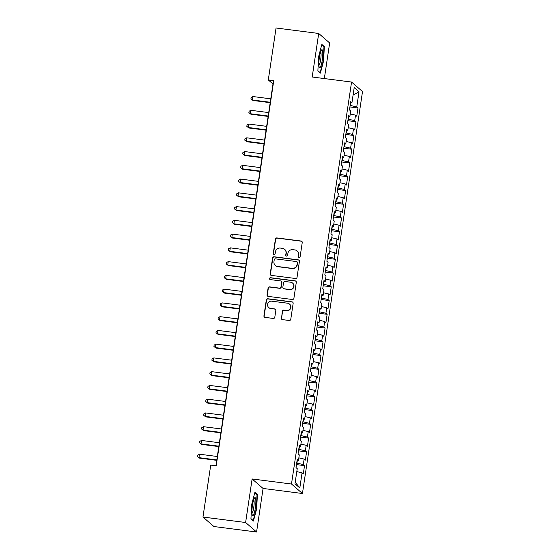 <?xml version="1.0" encoding="UTF-8"?>
<svg xmlns="http://www.w3.org/2000/svg" width="560" height="560" viewBox="0 0 560 560"><rect width="100%" height="100%" fill="white"/><g stroke="black" fill="none" stroke-linecap="round" stroke-linejoin="round"><path stroke-width="0.84" d="M299.019 257.719A0.959 0.938 -49.1 0 0 300.097 256.893L302.239 242.543A1.372 1.344 -49.1 0 0 301.105 241.024L276.955 237.93A1.372 1.344 -49.1 0 0 275.408 239.106L273.266 253.449A0.959 0.938 -49.1 0 0 274.064 254.52A0.959 0.938 -49.1 0 0 275.142 253.694L275.422 251.839A4.396 4.298 -49.1 0 1 280.357 248.066L282.373 248.325A4.396 4.298 -49.1 0 1 286.02 253.197L285.74 255.052A0.959 0.938 -49.1 0 0 286.538 256.116A0.959 0.938 -49.1 0 0 287.623 255.29L287.896 253.435A4.396 4.298 -49.1 0 1 292.838 249.662L294.847 249.921A4.396 4.298 -49.1 0 1 298.494 254.793L298.221 256.648A0.959 0.938 -49.1 0 0 299.019 257.719M281.309 318.094A1.372 1.344 -49.1 0 0 282.45 319.62L289.226 320.488A1.372 1.344 -49.1 0 0 290.766 319.305L293.153 303.373A1.372 1.344 -49.1 0 0 292.012 301.854L267.862 298.76A1.372 1.344 -49.1 0 0 266.315 299.936L263.935 315.868A1.372 1.344 -49.1 0 0 265.076 317.394L273.259 318.437A1.372 1.344 -49.1 0 0 274.806 317.261L275.821 310.443A1.372 1.344 -49.1 0 0 274.68 308.917L270.627 308.399A3.675 3.591 -49.1 0 1 267.876 303.324A3.675 3.591 -49.1 0 1 271.705 301.175L287.602 303.212A3.675 3.591 -49.1 0 1 290.353 308.294A3.675 3.591 -49.1 0 1 286.524 310.436L283.871 310.1A1.372 1.344 -49.1 0 0 282.331 311.276L281.533 318.29A1.372 1.344 -49.1 0 0 281.869 319.396M245.616 522.508L256.571 532L263.081 488.46L252.119 478.968L245.616 522.508L202.965 517.041L210.728 465.108L216.195 465.808L273.763 80.633L268.296 79.933L272.986 84L215.929 465.773M252.119 478.968L291.487 484.015L351.561 82.054L362.516 91.546L302.442 493.507L291.487 484.015M324.338 78.561L329.658 42.959L318.703 33.467L312.193 77.007L351.561 82.054M318.703 33.467L276.052 28L268.296 79.933M295.505 278.495A1.372 1.344 -49.1 0 0 297.045 277.312L299.425 261.38A1.372 1.344 -49.1 0 0 298.284 259.861L274.134 256.76A1.372 1.344 -49.1 0 0 272.594 257.943L270.214 273.875A1.372 1.344 -49.1 0 0 271.355 275.394L295.505 278.495M296.289 282.38L293.909 298.312A1.372 1.344 -49.1 0 1 292.362 299.488L268.212 296.394A1.372 1.344 -49.1 0 1 267.071 294.875L268.093 288.05A1.372 1.344 -49.1 0 1 269.633 286.874L279.433 288.127A1.372 1.344 -49.1 0 0 280.973 286.951L281.652 282.429A1.372 1.344 -49.1 0 0 280.511 280.903L270.312 279.601A0.959 0.938 -49.1 0 1 269.591 278.271A0.959 0.938 -49.1 0 1 270.599 277.711L295.148 280.854A1.372 1.344 -49.1 0 1 296.289 282.38M349.923 106.932L357.98 107.968L356.762 106.911L359.023 91.777L354.193 87.598L351.932 102.725L350.714 101.668L349.475 109.928L350.693 110.978L349.874 116.48L348.656 115.43L347.424 123.683L348.642 124.74L347.816 130.242L346.598 129.185L345.366 137.438L346.584 138.495L345.765 143.997L344.54 142.94L343.308 151.193L344.526 152.25L343.707 157.752L342.489 156.695L341.257 164.948L342.475 166.005L341.649 171.507L340.431 170.45L339.199 178.703L340.417 179.76L339.591 185.262L338.373 184.212L337.141 192.465L338.359 193.522L337.54 199.024L336.322 197.967L335.083 206.22L336.308 207.277L335.482 212.779L334.264 211.722L333.032 219.975L334.25 221.032L333.424 226.534L332.206 225.477L330.974 233.73L332.192 234.787L331.373 240.289L330.155 239.232L328.916 247.485L330.134 248.542L329.315 254.044L328.097 252.994L326.865 261.247L328.083 262.304L327.257 267.806L326.039 266.749L324.807 275.002L326.025 276.059L325.206 281.561L323.981 280.504L322.749 288.757L323.967 289.814L323.148 295.316L321.93 294.259L320.698 302.512L321.916 303.569L321.09 309.071L319.872 308.014L318.64 316.267L319.858 317.324L319.032 322.826L317.814 321.776L316.582 330.029L317.8 331.086L316.981 336.588L315.763 335.531L314.524 343.784L315.749 344.841L314.923 350.343L313.705 349.286L312.473 357.539L313.691 358.596L312.865 364.098L311.647 363.041L310.415 371.294L311.633 372.351L310.814 377.853L309.596 376.796L308.357 385.049L309.575 386.106L308.756 391.608L307.538 390.558L306.306 398.811L307.524 399.868L306.698 405.37L305.48 404.313L304.248 412.566L305.466 413.623L304.647 419.125L303.422 418.068L302.19 426.321L303.408 427.378L302.589 432.88L301.371 431.823L300.139 440.076L301.357 441.133L300.531 446.635L299.313 445.578L298.081 453.831L299.299 454.888L298.473 460.39L297.255 459.34L296.023 467.593L297.241 468.643L294.98 483.777L299.81 487.963L295.218 482.181M357.98 107.968L356.748 116.221L355.53 115.164L354.704 120.666L348.096 119.161M347.865 120.694L355.922 121.723L354.704 120.666M355.922 121.723L354.69 129.976L353.472 128.919L352.646 134.428L346.038 132.916M345.814 134.449L353.871 135.478L352.646 134.428M353.871 135.478L352.632 143.731L351.414 142.681L350.595 148.183L343.987 146.671M343.756 148.204L351.813 149.24L350.595 148.183M351.813 149.24L350.581 157.493L349.356 156.436L348.537 161.938L341.929 160.433M341.698 161.959L349.755 162.995L348.537 161.938M349.755 162.995L348.523 171.248L347.305 170.191L346.479 175.693L339.871 174.188M339.647 175.714L347.697 176.75L346.479 175.693M347.697 176.75L346.465 185.003L345.247 183.946L344.428 189.448L337.82 187.943M337.589 189.476L345.646 190.505L344.428 189.448M345.646 190.505L344.407 198.758L343.189 197.701L342.37 203.21L335.762 201.698M335.531 203.231L343.588 204.26L342.37 203.21M343.588 204.26L342.356 212.513L341.138 211.463L340.312 216.965L333.704 215.453M333.48 216.986L341.53 218.022L340.312 216.965M341.53 218.022L340.298 226.275L339.08 225.218L338.254 230.72L331.653 229.215M331.422 230.741L339.479 231.777L338.254 230.72M339.479 231.777L338.24 240.03L337.022 238.973L336.203 244.475L329.595 242.97M329.364 244.496L337.421 245.532L336.203 244.475M337.421 245.532L336.189 253.785L334.971 252.728L334.145 258.23L327.537 256.725M327.306 258.258L335.363 259.287L334.145 258.23M335.363 259.287L334.131 267.54L332.913 266.483L332.087 271.985L325.479 270.48M325.255 272.013L333.312 273.042L332.087 271.985M333.312 273.042L332.073 281.295L330.855 280.245L330.036 285.747L323.428 284.235M323.197 285.768L331.254 286.804L330.036 285.747M331.254 286.804L330.022 295.057L328.797 294L327.978 299.502L321.37 297.997M321.139 299.523L329.196 300.559L327.978 299.502M329.196 300.559L327.964 308.812L326.746 307.755L325.92 313.257L319.312 311.752M319.088 313.278L327.138 314.314L325.92 313.257M327.138 314.314L325.906 322.567L324.688 321.51L323.869 327.012L317.261 325.507M317.03 327.04L325.087 328.069L323.869 327.012M325.087 328.069L323.848 336.322L322.63 335.265L321.811 340.767L315.203 339.262M314.972 340.795L323.029 341.824L321.811 340.767M323.029 341.824L321.797 350.077L320.579 349.027L319.753 354.529L313.145 353.017M312.921 354.55L320.971 355.586L319.753 354.529M320.971 355.586L319.739 363.839L318.521 362.782L317.695 368.284L311.094 366.779M310.863 368.305L318.92 369.341L317.695 368.284M318.92 369.341L317.681 377.594L316.463 376.537L315.644 382.039L309.036 380.534M308.805 382.06L316.862 383.096L315.644 382.039M316.862 383.096L315.63 391.349L314.412 390.292L313.586 395.794L306.978 394.289M306.747 395.822L314.804 396.851L313.586 395.794M314.804 396.851L313.572 405.104L312.354 404.047L311.528 409.549L304.92 408.044M304.696 409.577L312.746 410.606L311.528 409.549M312.746 410.606L311.514 418.859L310.296 417.809L309.477 423.311L302.869 421.799M302.638 423.332L310.695 424.368L309.477 423.311M310.695 424.368L309.463 432.621L308.238 431.564L307.419 437.066L300.811 435.561M300.58 437.087L308.637 438.123L307.419 437.066M308.637 438.123L307.405 446.376L306.187 445.319L305.361 450.821L298.753 449.316M298.529 450.842L306.579 451.878L305.361 450.821M306.579 451.878L305.347 460.131L304.129 459.074L303.31 464.576L296.702 463.071M296.471 464.604L304.528 465.633L303.31 464.576M304.528 465.633L303.289 473.886L302.071 472.829L299.81 487.963M298.473 460.39L297.094 460.418M302.071 472.829L296.8 471.611M300.531 446.635L299.152 446.656M296.947 463.099L297.346 460.411M304.129 459.074L298.858 457.849M302.589 432.88L301.21 432.901M298.998 449.344L299.404 446.656M306.187 445.319L300.909 444.094M304.647 419.125L303.261 419.146M301.056 435.589L301.462 432.901M308.238 431.564L302.967 430.339M306.698 405.37L305.319 405.391M303.114 421.834L303.513 419.139M310.296 417.809L305.025 416.584M308.756 391.608L307.377 391.636M305.172 408.079L305.571 405.384M312.354 404.047L307.083 402.829M310.814 377.853L309.435 377.874M307.223 394.317L307.629 391.629M314.412 390.292L309.134 389.067M312.865 364.098L311.486 364.119M309.281 380.562L309.68 377.874M316.463 376.537L311.192 375.312M314.923 350.343L313.544 350.364M311.339 366.807L311.738 364.119M318.521 362.782L313.25 361.557M316.981 336.588L315.602 336.609M313.39 353.052L313.796 350.357M320.579 349.027L315.301 347.802M319.032 322.826L317.653 322.854M315.448 339.297L315.847 336.602M322.63 335.265L317.359 334.047M321.09 309.071L319.711 309.092M317.506 325.535L317.905 322.847M324.688 321.51L319.417 320.285M323.148 295.316L321.769 295.337M319.557 311.78L319.963 309.092M326.746 307.755L321.468 306.53M325.206 281.561L323.82 281.582M321.615 298.025L322.021 295.337M328.797 294L323.526 292.775M327.257 267.806L325.878 267.827M323.673 284.27L324.072 281.575M330.855 280.245L325.584 279.02M329.315 254.044L327.936 254.072M325.731 270.515L326.13 267.82M332.913 266.483L327.642 265.265M331.373 240.289L329.994 240.31M327.782 256.753L328.188 254.065M334.971 252.728L329.693 251.503M333.424 226.534L332.045 226.555M329.84 242.998L330.239 240.31M337.022 238.973L331.751 237.748M335.482 212.779L334.103 212.8M331.898 229.243L332.297 226.555M339.08 225.218L333.809 223.993M337.54 199.024L336.161 199.045M333.949 215.488L334.355 212.793M341.138 211.463L335.86 210.238M339.591 185.262L338.212 185.29M336.007 201.733L336.406 199.038M343.189 197.701L337.918 196.483M341.649 171.507L340.27 171.528M338.065 187.971L338.464 185.283M345.247 183.946L339.976 182.721M343.707 157.752L342.328 157.773M340.116 174.216L340.522 171.528M347.305 170.191L342.027 168.966M345.765 143.997L344.379 144.018M342.174 160.461L342.58 157.773M349.356 156.436L344.085 155.211M347.816 130.242L346.437 130.263M344.232 146.706L344.631 144.011M351.414 142.681L346.143 141.456M349.874 116.48L348.495 116.508M346.29 132.951L346.689 130.256M353.472 128.919L348.201 127.701M351.932 102.725L350.553 102.746M348.341 119.189L348.747 116.501M355.53 115.164L350.252 113.939M202.965 517.041L213.927 526.533L256.571 532M263.081 488.46L302.442 493.507M356.762 106.911L350.154 105.406M350.399 105.434L350.798 102.746M359.023 91.777L353.066 95.116M320.369 73.136L323.596 60.935L324.338 46.585L321.846 44.422L318.612 56.623L317.877 70.973L320.369 73.136M257.397 494.494L254.905 492.331L251.671 504.525L250.936 518.882L253.428 521.045L256.655 508.844L257.397 494.494L256.494 494.375M298.648 257.586A0.959 0.938 -49.1 0 1 298.445 256.844L298.718 254.989A4.396 4.298 -49.1 0 0 297.304 251.111L297.08 250.922M284.606 249.319L284.83 249.515A4.396 4.298 -49.1 0 1 286.244 253.386L285.964 255.248A0.959 0.938 -49.1 0 0 286.167 255.99M301.903 241.437A1.372 1.344 -49.1 0 0 301.322 241.213L277.172 238.119A1.372 1.344 -49.1 0 0 275.632 239.302L273.49 253.645A0.959 0.938 -49.1 0 0 273.693 254.387M299.089 260.274A1.372 1.344 -49.1 0 0 298.508 260.05L274.358 256.956A1.372 1.344 -49.1 0 0 272.818 258.132L270.438 274.071A1.372 1.344 -49.1 0 0 270.774 275.177M297.325 262.626A0.959 0.938 -49.1 0 0 296.527 261.562L275.331 258.846A0.959 0.938 -49.1 0 0 274.246 259.665L273.959 261.625A4.396 4.298 -49.1 0 0 277.606 266.497L292.096 268.352A4.396 4.298 -49.1 0 0 297.031 264.586L297.549 262.822A0.959 0.938 -49.1 0 0 297.241 261.975L297.017 261.779M275.373 265.503L275.597 265.692A4.396 4.298 -49.1 0 0 277.83 266.693L277.606 266.497M297.549 262.822L297.255 264.775A4.396 4.298 -49.1 0 1 292.32 268.548L277.83 266.693M281.211 281.218L281.435 281.414A1.372 1.344 -49.1 0 1 281.876 282.625L281.197 287.147A1.372 1.344 -49.1 0 1 279.657 288.323L269.857 287.07A1.372 1.344 -49.1 0 0 268.317 288.246L267.295 295.064A1.372 1.344 -49.1 0 0 267.631 296.17M295.953 281.267A1.372 1.344 -49.1 0 0 295.372 281.05L270.823 277.9A0.959 0.938 -49.1 0 0 269.941 279.468M289.597 289.436A3.675 3.591 -49.1 0 0 292.544 283.045A3.675 3.591 -49.1 0 0 290.675 282.212L285.075 281.491A1.372 1.344 -49.1 0 0 283.528 282.667L282.849 287.189A1.372 1.344 -49.1 0 0 283.99 288.715L289.814 289.625A3.675 3.591 -49.1 0 0 292.768 283.234L292.544 283.045M283.297 288.4L283.521 288.596A1.372 1.344 -49.1 0 0 284.214 288.911L283.99 288.715M289.814 289.625L284.214 288.911M289.471 304.045L289.695 304.241A3.675 3.591 -49.1 0 1 286.748 310.632L284.095 310.289A1.372 1.344 -49.1 0 0 282.555 311.472L281.533 318.29M268.758 307.566L268.982 307.762A3.675 3.591 -49.1 0 0 270.851 308.595L270.627 308.399M275.485 309.337A1.372 1.344 -49.1 0 0 274.904 309.113L270.851 308.595M292.817 302.267A1.372 1.344 -49.1 0 0 292.236 302.043L268.086 298.949A1.372 1.344 -49.1 0 0 266.539 300.132L264.159 316.064A1.372 1.344 -49.1 0 0 264.495 317.17M323.232 60.893L323.596 60.935M323.428 46.466L324.338 46.585M256.291 508.802L256.655 508.844M270.774 98.833L252.903 96.537L252.392 99.981L252.952 100.464L270.2 102.676M252.952 100.464L250.936 98.868L252.392 99.981L270.256 102.27M250.936 98.868L251.139 97.489L252.903 96.537M268.716 112.588L250.852 110.299L250.334 113.736L250.894 114.219L268.142 116.431M250.894 114.219L248.878 112.623L250.334 113.736L268.205 116.025M248.878 112.623L249.088 111.244L250.852 110.299M266.658 126.343L248.794 124.054L248.276 127.491L248.836 127.974L266.084 130.186M248.836 127.974L246.827 126.378L248.276 127.491L266.147 129.78M246.827 126.378L247.03 124.999L248.794 124.054M320.404 67.116A9.1 1.61 97.3 0 0 322.735 55.741A9.1 1.61 97.3 0 0 321.433 50.106A9.1 1.61 97.3 0 0 321.265 50.372A9.1 1.61 97.3 0 0 319.186 58.94A9.1 1.61 97.3 0 0 319.235 67.256A9.1 1.61 97.3 0 0 320.404 67.116M318.906 65.366A6.888 1.218 97.3 0 0 319.263 64.925A6.888 1.218 97.3 0 0 320.901 57.876A6.888 1.218 97.3 0 0 320.635 51.856M321.699 44.968L323.96 46.928L323.246 60.837L320.117 72.653L317.891 70.721M319.76 72.604L320.117 72.653M253.463 515.025A9.1 1.61 97.3 0 0 255.801 503.65A9.1 1.61 97.3 0 0 254.492 498.008A9.1 1.61 97.3 0 0 254.324 498.281A9.1 1.61 97.3 0 0 252.245 506.849A9.1 1.61 97.3 0 0 252.294 515.165A9.1 1.61 97.3 0 0 253.463 515.025M251.965 513.268A6.888 1.218 97.3 0 0 252.322 512.834A6.888 1.218 97.3 0 0 253.96 505.785A6.888 1.218 97.3 0 0 253.694 499.758M254.758 492.877L257.019 494.837L256.305 508.746L253.176 520.562L250.95 518.63M252.819 520.513L253.176 520.562M264.607 140.098L246.736 137.809L246.225 141.246L246.785 141.736L264.033 143.941M246.785 141.736L244.769 140.133L246.225 141.246L264.089 143.542M244.769 140.133L244.972 138.761L246.736 137.809M262.549 153.853L244.678 151.564L244.167 155.008L244.727 155.491L261.975 157.703M244.727 155.491L242.711 153.888L244.167 155.008L262.038 157.297M242.711 153.888L242.921 152.516L244.678 151.564M260.491 167.615L242.627 165.319L242.109 168.763L242.669 169.246L259.917 171.458M242.669 169.246L240.653 167.65L242.109 168.763L259.98 171.052M240.653 167.65L240.863 166.271L242.627 165.319M258.44 181.37L240.569 179.081L240.058 182.518L240.618 183.001L257.866 185.213M240.618 183.001L238.602 181.405L240.058 182.518L257.922 184.807M238.602 181.405L238.805 180.026L240.569 179.081M256.382 195.125L238.511 192.836L238 196.273L238.56 196.756L255.808 198.968M238.56 196.756L236.544 195.16L238 196.273L255.864 198.562M236.544 195.16L236.747 193.781L238.511 192.836M254.324 208.88L236.46 206.591L235.942 210.028L236.502 210.518L253.75 212.723M236.502 210.518L234.486 208.915L235.942 210.028L253.813 212.324M234.486 208.915L234.696 207.543L236.46 206.591M252.273 222.635L234.402 220.346L233.891 223.79L234.444 224.273L251.692 226.485M234.444 224.273L232.435 222.67L233.891 223.79L251.755 226.079M232.435 222.67L232.638 221.298L234.402 220.346M250.215 236.397L232.344 234.101L231.833 237.545L232.393 238.028L249.641 240.24M232.393 238.028L230.377 236.432L231.833 237.545L249.697 239.834M230.377 236.432L230.58 235.053L232.344 234.101M248.157 250.152L230.293 247.863L229.775 251.3L230.335 251.783L247.583 253.995M230.335 251.783L228.319 250.187L229.775 251.3L247.646 253.589M228.319 250.187L228.529 248.808L230.293 247.863M246.099 263.907L228.235 261.618L227.717 265.055L228.277 265.538L245.525 267.75M228.277 265.538L226.268 263.942L227.717 265.055L245.588 267.344M226.268 263.942L226.471 262.563L228.235 261.618M244.048 277.662L226.177 275.373L225.666 278.81L226.226 279.3L243.474 281.505M226.226 279.3L224.21 277.697L225.666 278.81L243.53 281.099M224.21 277.697L224.413 276.325L226.177 275.373M241.99 291.417L224.119 289.128L223.608 292.572L224.168 293.055L241.416 295.267M224.168 293.055L222.152 291.452L223.608 292.572L241.479 294.861M222.152 291.452L222.362 290.08L224.119 289.128M239.932 305.179L222.068 302.883L221.55 306.327L222.11 306.81L239.358 309.022M222.11 306.81L220.094 305.214L221.55 306.327L239.421 308.616M220.094 305.214L220.304 303.835L222.068 302.883M237.881 318.934L220.01 316.645L219.499 320.082L220.059 320.565L237.307 322.777M220.059 320.565L218.043 318.969L219.499 320.082L237.363 322.371M218.043 318.969L218.246 317.59L220.01 316.645M235.823 332.689L217.952 330.4L217.441 333.837L218.001 334.32L235.249 336.532M218.001 334.32L215.985 332.724L217.441 333.837L235.305 336.126M215.985 332.724L216.188 331.345L217.952 330.4M233.765 346.444L215.901 344.155L215.383 347.592L215.943 348.075L233.191 350.287M215.943 348.075L213.927 346.479L215.383 347.592L233.254 349.881M213.927 346.479L214.137 345.107L215.901 344.155M231.714 360.199L213.843 357.91L213.332 361.347L213.885 361.837L231.133 364.049M213.885 361.837L211.876 360.234L213.332 361.347L231.196 363.643M211.876 360.234L212.079 358.862L213.843 357.91M229.656 373.961L211.785 371.665L211.274 375.109L211.834 375.592L229.082 377.804M211.834 375.592L209.818 373.996L211.274 375.109L229.138 377.398M209.818 373.996L210.021 372.617L211.785 371.665M227.598 387.716L209.734 385.427L209.216 388.864L209.776 389.347L227.024 391.559M209.776 389.347L207.76 387.751L209.216 388.864L227.087 391.153M207.76 387.751L207.97 386.372L209.734 385.427M225.54 401.471L207.676 399.182L207.158 402.619L207.718 403.102L224.966 405.314M207.718 403.102L205.709 401.506L207.158 402.619L225.029 404.908M205.709 401.506L205.912 400.127L207.676 399.182M223.489 415.226L205.618 412.937L205.107 416.374L205.667 416.857L222.915 419.069M205.667 416.857L203.651 415.261L205.107 416.374L222.971 418.663M203.651 415.261L203.854 413.889L205.618 412.937M221.431 428.981L203.56 426.692L203.049 430.129L203.609 430.619L220.857 432.831M203.609 430.619L201.593 429.016L203.049 430.129L220.92 432.425M201.593 429.016L201.803 427.644L203.56 426.692M219.373 442.743L201.509 440.447L200.991 443.891L201.551 444.374L218.799 446.586M201.551 444.374L199.535 442.778L200.991 443.891L218.862 446.18M199.535 442.778L199.745 441.399L201.509 440.447M217.322 456.498L199.451 454.209L198.94 457.646L199.493 458.129L216.748 460.341M199.493 458.129L197.484 456.533L198.94 457.646L216.804 459.935M197.484 456.533L197.687 455.154L199.451 454.209"/></g></svg>
